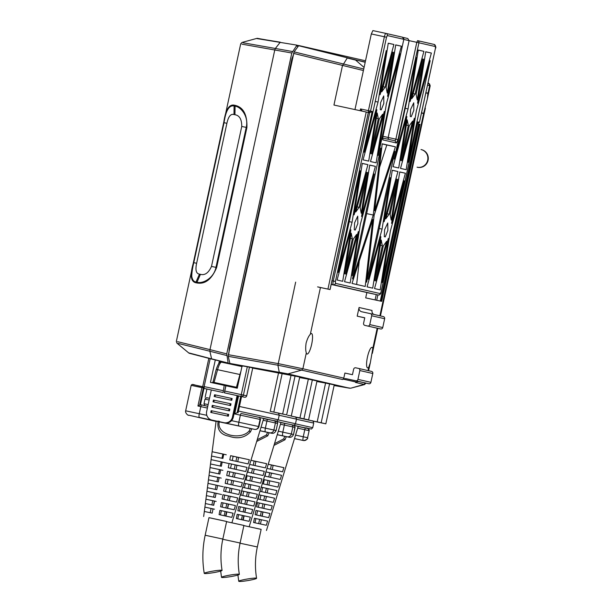 <?xml version="1.0" encoding="UTF-8"?>
<svg xmlns="http://www.w3.org/2000/svg" width="612" height="612" viewBox="0 0 612 612"><rect width="100%" height="100%" fill="white"/><g stroke="black" fill="none" stroke-linecap="round" stroke-linejoin="round"><path stroke-width="0.92" d="M252.702 368.103L299.735 376.992L291.312 415.946L299.735 376.992M364.982 60.68L298.794 45.54L294.081 51.867L228.375 354.708L278.047 363.582L302.879 368.761L306.314 352.879C305.556 350.684 305.487 347.409 306.115 343.064C307.331 338.864 308.739 335.919 310.338 334.244L320.443 287.533L317.605 286.883L330.075 289.553L368.363 112.47L333.945 105.042L342.437 65.767L347.241 58.025L355.595 60.075L364.071 67.442M306.314 352.879A10.488 2.41 102.2 0 0 307.094 354.034A10.488 2.41 102.2 0 0 311.661 344.319A10.488 2.41 102.2 0 0 311.516 333.532A10.488 2.41 102.2 0 0 310.338 334.244M427.819 94.034L427.375 98.861L430.198 85.802L429.632 85.672L427.819 94.034A10.488 2.41 102.2 0 0 427.038 92.879A10.488 2.41 102.2 0 0 425.631 93.896M427.375 98.861L423.795 112.677L379.876 315.8M377.191 328.208L372.8 348.526A10.488 2.41 102.2 0 0 372.012 347.371A10.488 2.41 102.2 0 0 367.452 357.079A10.488 2.41 102.2 0 0 367.598 367.873A10.488 2.41 102.2 0 0 368.768 367.162L368.026 370.589M372.8 348.526L370.352 362.61L368.768 367.162M421.752 111.851A10.488 2.41 102.2 0 0 422.617 113.381A10.488 2.41 102.2 0 0 423.795 112.677M320.443 287.533L330.075 289.553M368.317 112.463L330.029 289.545L368.363 112.47M359.168 381.674L368.799 383.747A1.805 1.759 -77.1 0 0 370.903 382.347L372.815 373.511A1.805 1.759 -77.1 0 0 371.476 371.377L358.517 368.416A1.805 1.759 102.9 0 1 358.517 368.416A1.805 1.759 102.9 0 1 359.841 370.543L357.928 379.379A1.805 1.759 102.9 0 1 355.824 380.779L346.193 378.706L359.168 381.674A3.618 3.519 -77.1 0 0 356.544 382.163L343.562 379.195A3.618 3.519 102.9 0 1 346.193 378.706M228.375 354.708L228.261 356.337L229.951 363.635L242.436 366.251M295.657 282.124L277.909 365.211L301.601 370.13L287.961 373.901L279.24 372.241L277.909 365.211L228.261 356.337M291.128 415.908L287.617 415.296M291.098 416.053L299.941 417.958L308.341 379.134L299.605 377.573M312.35 379.876L303.927 418.83L308.586 419.893L317.008 380.947L308.341 379.134M303.927 418.83L299.941 417.958M295.344 417.047L308.586 419.893L317.008 380.947M291.702 416.198L295.175 416.948M279.194 415.296L296.491 419.128C296.001 417.254 295.519 416.535 295.053 416.963L294.334 416.81M274.428 412.251L277.894 413.039M282.147 373.595L273.824 412.106L270.343 411.348M273.824 412.106L282.668 414.01L291.06 375.179M295.068 375.929L286.653 414.875L282.668 414.01M286.653 414.875L278.07 413.1M277.802 413.024L277.06 412.863M365.341 383.005L365.899 383.181L364.591 384.55L364.056 384.413L365.333 383.043L362.266 382.339M229.814 363.406L287.961 373.901L349.659 388.222L334.106 385.529L350.615 388.238L364.056 384.413L355.495 382.454L356.544 382.163M308.938 420.146L312.411 420.888M308.364 419.847L304.853 419.243M308.333 419.993L317.177 421.905L325.576 383.074L316.886 381.521M312.579 420.987L325.821 423.833L334.244 384.887L325.576 383.074M329.585 383.816L321.162 422.77L317.177 421.905M312.311 420.911L311.569 420.758M321.162 422.77L325.821 423.833L334.244 384.887M249.451 367.169L247.309 366.764L241.289 394.625L243.415 395.092A1.805 1.759 102.9 0 1 241.312 396.484L244.555 397.226A1.805 1.759 -77.1 0 0 246.659 395.834L243.415 395.092L249.451 367.169L252.741 367.927L246.659 395.834M224.772 391.068A1.805 0.413 102.2 0 0 224.795 392.927L241.312 396.484A1.805 0.413 102.2 0 1 241.289 394.625L224.772 391.068L225.92 385.767L237.272 388.215L242.107 365.838L247.309 366.764M241.113 396.484L224.795 392.927M343.562 379.195L342.521 379.486A1.805 1.759 102.9 0 0 343.799 378.117L302.879 368.761L301.601 370.13L342.521 379.486M430.182 85.802L429.601 84.043L427.849 83.645M363.406 70.533L293.531 53.382M363.742 68.988L294.081 51.867M298.794 45.54L365.188 62.271M365.701 297.883L381.697 301.356L365.701 297.883L366.848 292.582L374.766 294.265M381.651 301.349L419.985 124.274L417.483 123.723M383.341 316.595L370.367 313.627A1.805 1.759 102.9 0 0 370.344 313.619L361.746 311.768A3.618 3.519 102.9 0 1 359.068 307.492L357.194 316.152L364.767 317.781L363.582 323.266A1.805 1.759 102.9 0 0 364.897 325.393A1.805 1.759 102.9 0 1 364.897 325.393L380.649 328.958A1.805 1.759 -77.1 0 0 382.745 327.565L384.657 318.73A1.805 1.759 -77.1 0 0 383.319 316.588L370.382 313.635M359.068 307.492L372.042 310.46A3.618 3.519 -77.1 0 0 373.856 314.423M370.367 313.627A1.805 1.759 102.9 0 1 371.683 315.761L369.77 324.597A1.805 1.759 102.9 0 1 367.667 325.997M377.849 328.361A1.805 1.759 -77.1 0 0 377.872 328.361A1.805 1.759 -77.1 0 0 377.895 328.369L380.649 328.958M357.194 316.152L364.744 317.88M358.502 368.409L355.748 367.812A1.805 1.759 -77.1 0 0 353.644 369.212L352.458 374.689L344.893 373.06L343.799 378.117M257.935 38.564L280.281 42.182L275.346 48.47L243.163 42.786M257.139 38.61L297.065 45.166M178.161 343.431L209.878 351.242L211.607 358.839L228.154 363.038L226.754 353.881L291.809 53.014L296.843 45.326L298.725 45.548M280.036 42.343L257.17 38.311L241.977 42.458L240.707 43.819L176.355 341.412L176.96 343.179L189.07 353.216L211.76 359.091L189.873 353.369M291.809 53.014L241.916 44.148M177.587 341.68L209.985 349.628L274.773 49.985L275.346 48.47L292.36 51.5M196.628 263.275C195.167 270.068 196.123 273.679 199.481 274.122L196.039 281.964C193.805 281.788 192.375 279.913 191.747 276.356C191.793 272.745 192.466 268.186 193.782 262.678L224.046 122.706L226.891 123.303L196.628 263.275L193.782 262.678L223.724 122.637C225.499 110.068 228.957 104.231 234.105 105.142L235.1 105.348C243.377 107.276 247.309 114.674 246.904 127.541L216.64 267.513C211.698 279.393 205.058 284.534 196.704 282.928L195.71 282.721C190.638 281.482 189.888 274.78 193.461 262.609M223.724 122.637L224.046 122.706C225.774 110.581 229.125 105.004 234.098 105.96L233.983 114.536C230.739 113.58 228.368 116.51 226.891 123.303M211.492 266.411L215.96 267.368C213.825 278.368 202.419 284.106 197.033 282.178L200.43 274.321C204.89 275.538 208.577 272.898 211.492 266.411L241.755 126.447L246.223 127.395L215.96 267.368L216.64 267.513M234.105 105.142L234.098 105.96L235.085 106.174C240.631 106.71 248.923 116.257 246.223 127.395L246.904 127.541M241.755 126.447C241.778 119.34 239.506 115.439 234.939 114.735L235.085 106.174A1.805 1.515 101.9 0 1 235.1 105.348M236.041 365.288L189.169 352.994M223.089 392.506L204.163 388.429L223.089 392.506L224.214 385.346L210.452 382.378L215.294 359.986L219.348 360.896L214.208 359.695M207.369 389.163L204.148 388.421L204.14 386.57L210.168 358.686M204.163 388.429L202.779 386.279L208.822 358.341M212.096 359.16L211.645 358.969M212.119 359.076L214.231 359.604M219.326 361.003L218.782 363.505M224.306 392.782L225.836 385.713L224.214 385.346M211.714 359.06L215.294 359.971M204.14 386.593L223.066 390.647M228.299 363.283L225.805 362.442M293.569 54.33L291.901 58.874L229.263 348.611L228.896 353.453M206.795 397.708L208.088 397.976M417.361 167.26A9.042 8.797 -77.1 0 0 428.071 160.375A9.042 8.797 -77.1 0 0 421.393 149.634M309.97 420.383L312.403 420.934M297.669 428.178L304.784 429.708A1.805 0.413 -77.8 0 1 305.572 428.033L293.936 425.363M285.031 423.428L280.946 422.54L285.016 423.435M268.209 464.233L283.869 467.652L282.599 471.814L266.954 468.402M265.883 471.867L281.543 475.287L280.273 479.456L264.629 476.037M263.558 479.51L279.217 482.922L277.947 487.091L262.296 483.679M261.699 491.688L262.609 487.473L261.232 487.152L276.892 490.564L275.622 494.726L259.97 491.314M273.296 502.368L258.172 499.071L259.006 494.81L274.566 498.199L273.296 502.368M270.971 510.003L256.642 506.881L257.476 502.62L272.241 505.833L270.971 510.003M268.645 517.637L255.112 514.692L255.946 510.431L269.915 513.476L268.645 517.637M266.312 525.272L253.582 522.503L254.416 518.242L267.582 521.11L266.312 525.272M286.362 436.67L284.985 439.768L273.977 445.398M243.874 525.593L261.14 529.388M280.854 483.304L298.212 426.38L294.142 425.462M284.993 423.458L280.939 422.578M243.874 525.616L261.148 529.357L257.346 546.952L239.675 543.127M238.978 581.4A9.042 0.811 -9.5 0 1 238.749 581.262A9.042 0.811 -9.5 0 1 246.575 579.143A9.042 0.811 -9.5 0 1 256.352 578.156A9.042 0.811 -9.5 0 1 256.581 578.294A9.042 0.811 -9.5 0 1 248.747 580.413A9.042 0.811 -9.5 0 1 238.978 581.4M283.869 467.652L268.194 464.263M272.233 469.542L273.143 465.342M265.057 476.136L265.876 471.898M281.543 475.287L265.968 471.921M270.55 477.322L271.46 473.114M263.374 483.908L264.292 479.693L263.55 479.525M279.217 482.922L264.292 479.693M268.867 485.102L269.777 480.894M276.892 490.564L262.609 487.473M267.184 492.882L268.094 488.667L266.327 488.322L268.087 488.72M260.016 499.469L260.926 495.246L259.006 494.81M274.566 498.199L260.926 495.246M265.509 500.654L266.419 496.447M258.333 507.241L259.243 503.026L257.476 502.62M272.241 505.833L259.243 503.026M263.826 508.434L264.736 504.219M256.65 515.021L257.568 510.798L255.946 510.431M269.915 513.476L257.568 510.798M262.143 516.214L263.053 511.992M267.582 521.11L255.885 518.571L254.967 522.801M255.885 518.571L254.416 518.242M260.46 523.994L261.37 519.772M284.84 436.341L283.639 438.926L274.505 443.677M271.368 464.99L273.136 465.372L271.368 464.99L270.466 469.159M273.074 473.527L272.065 473.313M269.685 472.77L271.453 473.145L269.685 472.77L268.783 476.939M280.839 483.296L270.267 518.012M269.77 480.948L268.002 480.542L269.77 480.917M267.1 484.719L268.002 480.542M265.424 492.499L266.327 488.322M268.033 496.852L266.564 496.539M264.644 496.095L266.411 496.47L264.644 496.095L263.741 500.272M266.35 504.625L264.728 504.25M264.728 504.28L263.734 508.496M262.058 508.052L262.961 503.875M263.045 512.045L261.278 511.647L263.045 512.022M262.9 512.014L261.898 516.237M260.375 515.832L261.278 511.647M258.692 523.604L259.603 519.427L261.37 519.802M269.203 521.478L267.934 525.647M383.831 103.382L381.238 109.869L380.259 109.647L380.588 102.64L383.732 95.946L383.831 103.382M381.238 109.869L380.259 109.647M413.834 110.244L411.241 116.731L410.269 116.51L410.591 109.502L413.735 102.808L413.834 110.244M411.241 116.731L410.269 116.51M357.844 223.556L355.251 230.043L354.279 229.821L354.6 222.814L357.745 216.12L357.844 223.556M355.251 230.043L354.279 229.821M387.855 230.418L385.262 236.905L384.282 236.683L384.611 229.676L387.756 222.982L387.855 230.418M385.262 236.905L384.282 236.683M372.716 288.16L367.062 286.867L380.878 236.699L372.716 288.16M381.215 240.011L382.332 245.703L374.758 280.755L381.215 240.011M380.381 245.282L382.332 245.703M389.148 214.177L385.79 218.844L396.729 179.117L389.148 214.177L387.197 213.756M397.938 171.521L384.122 221.697L392.284 170.228L397.938 171.521L392.269 170.304M404.195 180.823L382.217 282.461L390.38 230.999L404.195 180.823M405.396 173.227L391.581 223.403L399.743 171.934L405.396 173.227L399.728 172.01M391.244 220.09L390.127 214.399L397.701 179.339L391.244 220.09M375.73 280.977L383.311 245.925L386.669 241.258L375.73 280.977M408.066 108.928L394.25 159.097L416.229 57.459L408.066 108.928L405.228 108.316M398.703 167.986L393.049 166.694L406.858 116.525L398.703 167.986M407.202 119.83L408.319 125.529L400.738 160.581L407.202 119.83M406.36 125.108L408.319 125.529M415.135 94.003L411.777 98.67L422.716 58.943L415.135 94.003L413.177 93.582M417.223 99.917L416.106 94.225L423.688 59.165L417.223 99.917M401.709 160.803L409.29 125.751L412.649 121.077L401.709 160.803M406.161 169.692L400.508 168.399L414.324 118.231L406.161 169.692M430.175 60.649L408.196 162.287L416.359 110.826L430.175 60.649M374.184 173.961L352.214 275.599L360.369 224.137L374.184 173.961M375.393 166.365L361.577 216.541L369.74 165.072L375.393 166.365L369.725 165.148M361.233 213.228L360.116 207.537L367.697 172.477L361.233 213.228M345.719 274.115L353.3 239.062L356.658 234.396L345.719 274.115M351.212 233.149L352.328 238.841L344.747 273.893L351.212 233.149M350.378 238.42L352.328 238.841M359.145 207.315L355.786 211.982L366.726 172.255L359.145 207.315L357.186 206.894M367.927 164.659L354.118 214.835L362.273 163.366L367.927 164.659L362.266 163.442M352.076 222.24L338.26 272.409L360.238 170.771L352.076 222.24L349.238 221.628M401.373 46.191L387.557 96.367L395.719 44.898L401.373 46.191L395.712 44.974M387.22 93.055L386.103 87.363L393.677 52.303L387.22 93.055M371.706 153.941L379.287 118.889L382.645 114.215L371.706 153.941M376.151 162.83L370.497 161.537L384.313 111.369L376.151 162.83M378.055 102.066L364.247 152.235L386.218 50.597L378.055 102.066L375.225 101.454M368.692 161.124L363.038 159.831L376.854 109.663L368.692 161.124M377.191 112.968L378.308 118.667L370.734 153.719L377.191 112.968M376.357 118.246L378.308 118.667M385.132 87.141L381.766 91.808L392.705 52.081L385.132 87.141L383.173 86.72M359.282 261.018L356.643 284.488M365.226 286.454L352.007 283.425L372.762 219.517L365.226 286.454M394.908 151.325L366.619 282.17L374.154 215.233L394.908 151.325M395.413 146.834L374.659 210.75L382.194 143.812L395.413 146.834L386.815 144.983L379.539 167.39M386.815 144.983L382.179 143.919M373.266 215.034L352.512 278.942L380.802 148.096L373.266 215.034L366.634 213.603M393.914 44.485L380.098 94.661L388.26 43.192L393.914 44.485L388.245 43.268M400.172 53.787L378.193 155.425L386.356 103.964L400.172 53.787M342.712 281.298L337.059 280.005L350.875 229.837L342.712 281.298M350.171 283.004L344.518 281.711L358.334 231.543L350.171 283.004M431.376 53.053L417.568 103.229L425.723 51.76L431.376 53.053L425.715 51.836M423.917 51.347L410.101 101.523L418.264 50.054L423.917 51.347L418.256 50.13M380.174 289.866L374.521 288.573L388.337 238.405L380.174 289.866M382.079 229.102L368.271 279.271L390.242 177.633L382.079 229.102L379.249 228.49M372.15 293.699A1.805 1.759 102.9 0 1 371.882 293.661L370.283 293.301M331.184 284.427L371.882 293.661M372.892 30.6L385.958 33.415A3.618 0.834 -77.8 0 1 385.965 33.415A1.805 1.759 102.9 0 1 387.304 35.557L386.516 37.233L384.39 36.766A3.618 0.834 -77.8 0 1 385.958 33.415L372.892 30.6L371.316 33.951L354.968 109.579M378.178 294.999A1.805 1.759 -77.1 0 0 380.274 293.599L381.108 291.939C380.955 293.882 379.976 294.9 378.178 294.999L333.326 284.741A3.618 0.834 -77.8 0 1 333.28 281.023L369.656 112.776L372.165 111.476L370.543 111.101L368.439 112.501L369.656 112.776L368.355 112.501L368.416 110.642L370.543 111.101L386.516 37.233M360.124 110.688L360.506 108.936L362.25 111.162M419.442 122.285L417.346 123.685L419.488 122.301L435.415 48.417L419.442 122.285L417.82 121.918L417.652 122.706M389.071 139.475A1.805 1.759 102.9 0 1 388.169 137.493L409.114 40.644L416.803 42.327L395.865 139.169L397.991 139.635L418.929 42.786L416.803 42.327L417.591 40.652A1.805 1.759 102.9 0 1 418.929 42.786L435.392 46.55A1.805 1.759 -77.1 0 0 434.053 44.416C435.805 46.137 436.264 47.476 435.461 48.425L435.392 46.55M397.991 139.635L396.415 142.986L395.077 140.844L382.645 138.006L395.1 140.852L395.865 139.169L382.852 136.277M396.415 142.986L382.875 139.888L382.821 136.17M387.304 35.557L403.813 39.329L382.829 136.17M403.79 39.428L409.114 40.644L407.776 38.51L409.16 40.66M292.735 416.435L295.168 416.994M280.434 424.231L284.343 425.072A1.805 0.413 -77.8 0 1 285.131 423.405L276.509 421.385M267.589 419.442L263.673 418.593L267.582 419.45M250.928 460.278L266.633 463.705L265.363 467.874L249.681 464.454M248.61 467.92L264.308 471.347L263.038 475.509L247.355 472.089M246.139 479.969L247.057 475.753L246.276 475.578L261.982 478.982L260.712 483.151L245.022 479.724M244.463 487.749L245.374 483.526L243.958 483.205L259.656 486.624L258.386 490.786L242.696 487.366M256.061 498.42L240.937 495.123L241.771 490.862L257.331 494.259L256.061 498.42M253.735 506.063L239.407 502.934L240.241 498.673L255.005 501.894L253.735 506.063M251.41 513.697L237.877 510.745L238.711 506.484L252.68 509.528L251.41 513.697M249.076 521.332L236.347 518.555L237.181 514.294L250.346 517.171L249.076 521.332M269.127 432.722L267.75 435.828L256.696 441.459M222.439 539.187L240.111 543.012L243.913 525.417L226.601 521.669L243.905 525.448M249.214 526.565L280.977 422.433L276.716 421.477M267.551 419.472L263.665 418.623M221.743 577.46A9.042 0.811 -9.5 0 1 221.513 577.323A9.042 0.811 -9.5 0 1 229.339 575.203A9.042 0.811 -9.5 0 1 239.116 574.217A9.042 0.811 -9.5 0 1 239.346 574.354A9.042 0.811 -9.5 0 1 231.512 576.473A9.042 0.811 -9.5 0 1 221.743 577.46M266.633 463.705L250.92 460.308M254.997 465.602L255.908 461.394L254.133 461.05L255.893 461.456M247.822 472.189L248.602 467.943M264.308 471.347L248.732 467.973M253.314 473.382L254.225 469.174M261.982 478.982L247.057 475.753M251.631 481.162L252.542 476.947M259.656 486.624L245.374 483.526M249.948 488.934L250.859 484.727L249.092 484.375L250.851 484.781M242.78 495.521L243.691 491.306L241.771 490.862M257.331 494.259L243.691 491.306M248.273 496.714L249.183 492.499M241.097 503.301L242.008 499.078L240.241 498.673M255.005 501.894L242.008 499.078M246.59 504.495L247.5 500.279M239.414 511.081L240.332 506.858L238.711 506.484M252.68 509.528L240.332 506.858M244.907 512.275L245.817 508.052M250.346 517.171L238.649 514.631L237.731 518.861M238.649 514.631L237.181 514.294M243.224 520.047L244.134 515.832M267.605 432.393L266.404 434.987L257.224 439.737M253.23 465.219L254.133 461.05M255.839 469.588L254.829 469.373M252.45 468.823L254.217 469.205L252.45 468.823L251.547 472.999M252.534 477.008L250.767 476.603L252.534 476.978M249.864 480.78L250.767 476.603M248.189 488.552L249.092 484.375M250.798 492.905L249.329 492.591M247.409 492.155L249.176 492.53L247.409 492.155L246.506 496.332M249.115 500.685L247.493 500.31M247.493 500.333L246.498 504.556M244.823 504.112L245.726 499.928M253.575 512.282L253.031 514.065M245.81 508.105L244.043 507.708L245.81 508.082M245.664 508.075L244.662 512.298M243.14 511.884L244.043 507.708M251.968 517.538L250.698 521.707M244.127 515.878L242.367 515.48L244.134 515.862M243.828 515.817L242.826 520.039M241.457 519.664L242.367 515.48M275.461 412.488L277.902 413.001M263.68 418.562L275.132 420.934L259.32 417.445M222.898 458.449L211.553 456.047L212.119 451.733L223.732 454.188L222.898 458.449M221.368 466.26L210.52 463.965L211.086 459.65L222.202 461.999L221.368 466.26M219.838 474.071L209.488 471.883L210.054 467.56L220.672 469.809L219.838 474.071M218.308 481.881L208.455 479.8L209.021 475.478L219.142 477.62L218.308 481.881M216.778 489.692L207.422 487.71L207.988 483.396L217.612 485.431L216.778 489.692M215.256 497.502L206.389 495.628L206.955 491.314L216.09 493.241L215.256 497.502M213.726 505.313L205.357 503.546L205.923 499.224L214.56 501.052L213.726 505.313M212.196 513.124L204.324 511.464L204.89 507.141L213.03 508.863L212.196 513.124M248.09 463.927L229.783 459.933L230.617 455.672L249.352 459.757L248.09 463.927M245.764 471.561L228.253 467.744L229.087 463.483L247.034 467.392L245.764 471.561M243.438 479.196L226.723 475.555L227.557 471.294L244.708 475.034L243.438 479.196M241.113 486.838L225.193 483.365L226.027 479.104L242.383 482.669L241.113 486.838M238.787 494.473L223.663 491.176L224.497 486.915L240.057 490.311L238.787 494.473M236.462 502.108L222.133 498.987L222.967 494.726L237.731 497.946L236.462 502.108M234.136 509.75L220.603 506.797L221.437 502.536L235.406 505.581L234.136 509.75M231.803 517.385L219.073 514.608L219.907 510.347L233.073 513.216L231.803 517.385M251.853 428.767L250.476 431.873C244.808 437.817 237.594 439.248 228.834 436.172C220.366 434.566 216.809 429.494 218.178 420.964M208.96 517.676L226.631 521.5M231.94 522.61L263.703 418.486L259.542 417.545M208.967 517.645L226.639 521.47L222.837 539.057L205.165 535.24L208.967 517.645M204.469 573.505A9.042 0.811 -9.5 0 1 204.24 573.375A9.042 0.811 -9.5 0 1 212.066 571.256A9.042 0.811 -9.5 0 1 221.842 570.269A9.042 0.811 -9.5 0 1 222.072 570.407A9.042 0.811 -9.5 0 1 214.238 572.518A9.042 0.811 -9.5 0 1 204.469 573.505M221.957 458.25L222.867 454.05L212.142 451.74L216.12 421.087M226.264 454.77L222.867 454.05M220.274 466.023L221.184 461.823L211.102 459.65L211.553 456.047M224.581 462.542L222.194 462.06M218.599 473.803L219.501 469.603L210.061 467.568L210.52 463.965M222.898 470.322L219.501 469.603M216.916 481.583L217.826 477.375L209.029 475.486L209.488 471.883M221.215 478.094L217.826 477.375M215.233 489.363L216.143 485.155L207.988 483.396L208.455 479.8M219.54 485.874L217.604 485.492M213.55 497.135L214.46 492.928L206.955 491.314L207.422 487.71M217.857 493.647L214.46 492.928M211.867 504.915L212.777 500.708L205.923 499.224L206.389 495.628M216.174 501.427L212.777 500.708M214.491 509.199L211.102 508.48L210.184 512.695M211.102 508.48L204.89 507.141M232.231 460.461L233.141 456.254L230.617 455.672M249.352 459.757L233.141 456.254M237.724 461.655L238.634 457.447M230.548 468.241L231.458 464.026L229.087 463.483M247.034 467.392L231.458 464.026M236.041 469.435L236.951 465.219L235.176 464.875L236.936 465.281M228.865 476.021L229.783 471.798L227.557 471.294M244.708 475.034L229.783 471.798M234.358 477.207L235.268 472.999M227.19 483.794L228.1 479.578L226.027 479.104M242.383 482.669L228.1 479.578M232.675 484.987L233.585 480.772M225.507 491.574L226.417 487.351L224.497 486.915M240.057 490.311L226.417 487.351M230.999 492.767L231.91 488.552L230.135 488.208L231.894 488.606M223.824 499.354L224.734 495.131L222.967 494.726M237.731 497.946L224.734 495.131M229.316 500.547L230.227 496.324M222.141 507.126L223.059 502.903L221.437 502.536M235.406 505.581L223.059 502.903M227.633 508.32L228.544 504.104M233.073 513.216L221.376 510.683L220.458 514.906M221.376 510.683L219.907 510.347M225.95 516.1L226.861 511.877M250.331 428.446L249.13 431.032C240.531 440.747 215.631 435.002 219.379 421.209M222.86 454.073L223.724 454.257M228.291 463.422L222.799 462.228M219.501 469.618L220.664 469.871M217.818 477.398L219.134 477.681M223.25 486.747L217.757 485.553M221.567 494.519L214.452 492.951M215.179 497.487L216.005 493.654M212.777 500.723L214.399 501.075L213.496 505.267M238.619 457.501L236.859 457.103L238.626 457.478M235.957 461.272L236.859 457.103M238.565 465.64L237.555 465.418M234.274 469.044L235.176 464.875M233.493 472.655L235.26 473.03L233.493 472.655L232.591 476.825M233.577 480.833L231.818 480.428L233.585 480.803M230.915 484.605L231.818 480.428M233.524 488.957L232.055 488.644M229.232 492.385L230.135 488.208M231.841 496.73L228.452 495.98L230.219 496.355L229.225 500.608M227.549 500.157L228.452 495.98M236.301 508.327L235.758 510.117M228.536 504.158L226.769 503.752L228.536 504.135M228.391 504.127L227.389 508.35M225.866 507.937L226.769 503.752M234.694 513.59L233.424 517.752M226.853 511.93L225.094 511.533L226.853 511.907M226.555 511.869L225.553 516.092M224.183 515.717L225.094 511.533M309.129 430.657L307.599 437.725L309.129 430.657A1.805 1.805 -85.6 0 0 307.744 428.515L305.572 428.033C307.086 427.581 308.272 428.461 309.129 430.657L304.784 429.708L303.254 436.777L295.55 435.117M303.307 440.502A3.618 0.834 -77.8 0 1 303.254 436.777L307.607 437.733A3.618 3.618 -85.6 0 1 303.789 440.571L303.789 440.571A3.618 3.618 -85.6 0 1 303.307 440.502L294.487 438.597L303.307 440.502M293.661 425.286L291.511 424.789A1.805 1.759 102.9 0 1 292.85 426.931L284.343 425.072L282.82 432.149L291.32 434A3.618 3.519 -77.1 0 1 287.12 436.792L289.132 437.259C290.991 437.641 292.459 436.723 293.538 434.505L295.068 427.436L292.85 426.931L291.32 434L293.347 434.459A3.618 3.519 102.9 0 1 289.147 437.259M263.16 420.283L266.909 421.087A1.805 0.413 -77.8 0 1 267.696 419.411L263.688 418.547M237.907 395.773L233.256 417.292L232.445 417.101A7.229 7.038 102.9 0 1 224.038 422.693L211.997 420.092A7.229 7.038 102.9 0 1 206.642 411.547L211.308 389.982M227.886 414.27L211.148 410.667L210.765 412.434L227.503 416.038L227.886 414.27L228.704 414.446L228.322 416.214L227.503 416.038M213.068 405.526L229.033 408.969L228.651 410.736L212.693 407.301L213.068 405.526L212.295 405.366L211.913 407.133L228.651 410.736M211.913 407.133L212.693 407.301M230.181 403.668L230.999 403.844L230.617 405.611L229.798 405.435L230.181 403.668L214.215 400.225L213.833 401.992L229.798 405.435M214.215 400.225L213.443 400.064L213.06 401.832L213.833 401.992M231.764 400.309L232.147 398.542L214.59 394.763L214.208 396.53L231.764 400.309M213.06 401.832L230.617 405.611M229.469 410.912L229.852 409.145L229.033 408.969M210.765 412.434L228.322 416.214M212.838 382.89L212.984 382.209L237.433 387.473M232.445 417.101L237.096 395.597M212.984 382.209L216.128 369.717A1.805 0.421 15.4 0 1 217.566 369.694L239.927 374.513L236.423 387.251L214.055 382.431L217.566 369.694A10.756 2.471 -77.8 0 1 221.643 362.189L241.954 366.565M212.754 382.156L214.055 382.431M240.883 371.515A10.756 2.471 102.2 0 0 239.927 374.513A1.805 0.421 15.4 0 1 240.218 374.582M203.283 387.932L201.914 387.633A1.086 0.428 -77.9 0 1 202.557 386.662L202.687 386.7M202.786 386.746A1.086 1.056 -77.1 0 0 202.572 386.669L202.557 386.662A1.086 1.056 -77.1 0 0 202.557 386.662L192.895 384.634M254.653 429.372A3.618 0.834 -77.8 0 1 254.646 429.372L199.328 417.415A3.618 0.834 -77.8 0 1 199.275 413.697L200.805 406.628L197.936 406.008L200.445 404.716L203.972 388.375M207.399 408.051L200.805 406.628A1.805 0.413 -77.8 0 1 201.593 404.953L199.895 404.586M216.105 421.201L254.646 429.372A3.618 3.198 -77.5 0 0 258.539 426.51L231.588 420.658M260.475 419.534L260.069 419.442A1.805 1.599 102.5 0 0 258.891 417.338A1.805 1.599 102.5 0 1 258.891 417.338C259.274 416.841 259.802 417.575 260.475 419.534L258.945 426.602L258.539 426.51L260.069 419.442L234.694 413.934L237.204 412.626L240.707 396.392M203.352 387.993L199.749 404.647L201.432 405.029M200.445 404.716L199.849 404.586M199.328 417.415L216.074 421.431L188.764 415.188C188.534 416.099 184.9 412.924 185.658 410.805L206.818 415.326M215.363 394.924L214.98 396.691L230.938 400.133L231.321 398.366M417.468 167.283L417.055 167.191A9.042 8.797 -77.1 0 0 417.147 167.206A9.042 8.797 -77.1 0 0 427.658 160.29A9.042 8.797 -77.1 0 0 421.087 149.565A9.042 8.797 -77.1 0 0 421.002 149.542M296.376 45.969L298.09 46.344M298.143 46.275L296.422 45.908M270.236 411.325L278.537 372.922M327.94 289.086L366.228 112.004M368.799 383.747L355.824 380.779M357.928 379.379L370.903 382.347M287.204 373.94L349.659 388.222M243.4 395.138L241.273 394.679M279.363 372.463L229.951 363.635M427.513 85.19L429.632 85.672L429.058 83.921L427.987 82.995M347.455 57.857L298.564 45.701M365.234 62.072L354.883 59.708M419.082 124.075L380.802 301.15M375.102 299.911L376.25 294.586M376.709 300.255L377.864 294.93M380.282 301.043L418.57 123.961M384.657 318.73L371.683 315.761M369.77 324.597L382.745 327.565M377.895 328.369L364.92 325.4L377.872 328.361M372.815 373.511L359.841 370.543M358.54 368.416L371.476 371.377M226.639 355.495L209.878 351.242L209.985 349.628L226.754 353.881M234.939 114.735L233.983 114.536M199.481 274.122L200.43 274.321M196.704 282.928L197.033 282.178L196.039 281.964L195.71 282.721M298.189 426.449L311.409 429.043L312.732 427.666L313.727 423.076L296.468 419.251M309.794 420.337L295.726 417.239L309.81 420.337M312.732 427.666L295.474 423.841M284.985 439.768L283.639 438.926M372.165 111.476L335.407 281.489L335.43 283.348A1.805 1.759 -77.1 0 1 333.326 284.741L331.214 284.289M335.407 281.489L331.979 280.74M360.506 108.936L368.416 110.642L384.39 36.766L371.316 33.951M403.767 39.321A1.805 1.759 -77.1 0 0 402.444 37.187L385.981 33.423A1.805 1.759 102.9 0 1 385.981 33.423L385.958 33.415M380.274 293.599L335.43 283.348M381.062 291.924L417.82 121.918M417.636 40.66L434.053 44.416L417.591 40.652M382.875 139.888L382.645 138.541M386.004 33.431L402.428 37.179A1.805 1.759 -77.1 0 0 402.428 37.179L403.813 39.329L382.523 138.419M409.114 40.644L388.169 137.493M403.01 37.416L407.776 38.51L403.01 37.416M280.954 422.509L293.485 425.141L294.93 424.697L295.497 423.726L278.2 419.893M267.75 435.828L266.404 434.987M268.53 419.595L276.899 421.148L278.223 419.778L279.217 415.181L239.43 406.467M209.143 399.98L204.989 399.131L206.435 397.739L209.526 398.228M278.223 419.778L238.443 411.065M208.149 404.578L204.003 403.729L204.821 405.649M250.476 431.873L249.13 431.032M298.182 426.488L305.495 428.048M293.538 425.256A1.805 1.759 102.9 0 1 294.877 427.39L293.538 434.505M276.226 421.301L276.104 421.27A1.805 1.759 102.9 0 1 277.443 423.405L266.909 421.087L265.378 428.155L273.885 430.014L275.415 422.946A1.805 1.759 102.9 0 0 274.1 420.811L276.127 421.27C276.7 420.964 277.205 421.691 277.626 423.45L276.104 430.519L270.657 429.364M276.104 421.27L274.077 420.804A1.805 1.759 102.9 0 1 274.1 420.811M224.038 422.693L211.997 420.092M233.256 417.292A7.229 7.038 102.9 0 1 224.849 422.877L224.849 422.877C229.148 423.359 231.971 421.5 233.302 417.3L237.961 395.78M224.849 422.877L212.808 420.283A7.229 7.038 102.9 0 1 212.724 420.26A7.229 7.038 102.9 0 1 212.639 420.245M211.928 410.836L211.545 412.603M216.151 369.824A1.805 0.421 15.4 0 1 216.128 369.717C218.232 363.36 220.068 360.851 221.643 362.189M241.526 396.576L238.014 412.802M197.936 406.008L201.914 387.633L191.166 385.353C192.528 383.257 193.537 385.323 202.557 386.662L202.572 386.669M207.782 406.284L201.593 404.953L207.782 406.284M239.246 376.969L239.682 377.061M238.887 425.944A3.618 0.834 -77.8 0 1 238.841 422.226L240.371 415.158A1.805 0.413 -77.8 0 1 241.159 413.483L258.884 417.338L241.159 413.483M234.694 413.934L238.588 395.918M307.599 437.733L307.607 437.733C308.096 438.689 306.819 439.638 303.789 440.571L294.479 438.628M277.236 434.704L286.515 436.7L277.236 434.704M278.315 431.177L282.82 432.149A3.618 0.834 102.2 0 0 282.866 435.866L287.12 436.792M282.866 435.866L277.251 434.658M271.705 433.265L269.678 432.806A3.618 3.519 -77.1 0 0 273.885 430.014L275.913 430.473A3.618 3.519 102.9 0 1 271.705 433.265L259.962 430.749L271.697 433.273C273.556 433.648 275.025 432.73 276.104 430.519L277.626 423.45M261.041 427.222L265.378 428.155A3.618 0.834 102.2 0 0 265.432 431.881L269.678 432.806M265.432 431.881L259.978 430.703M208.111 419.404L230.999 424.277A3.618 0.834 102.2 0 0 231.007 424.277L254.646 429.372C256.872 429.593 258.302 428.675 258.945 426.602M350.615 388.238L364.591 384.55M246.705 395.842L252.741 367.927M429.601 84.043L428.048 82.727M368.592 370.719L370.352 362.61M372.348 353.353L377.757 328.338M380.442 315.93L425.371 108.117M381.697 301.356L419.985 124.274M205.127 397.31L206.91 389.056M421.087 149.565L421.492 149.657M238.749 581.262L237.907 575.051M256.581 578.294C254.86 567.829 255.112 557.379 257.346 546.952M266.45 530.505L270.81 516.222M313.727 423.076C313.237 421.201 312.755 420.475 312.288 420.903M381.108 291.939L417.782 122.331M221.513 577.323L220.672 571.088M239.346 574.354C237.624 563.882 237.877 553.439 240.111 543.012M296.491 419.128L295.497 423.726M204.989 399.131L204.003 403.729M203.666 516.497L205.647 501.32M204.24 573.375C202.136 560.623 202.45 547.916 205.165 535.24M222.072 570.407C220.351 559.934 220.603 549.484 222.837 539.057M279.217 415.181C278.728 413.307 278.246 412.58 277.779 413.008M291.534 424.797L293.561 425.263C294.135 424.95 294.64 425.677 295.068 427.436M212.724 420.26L211.913 420.077M238.06 412.817L241.572 396.584M191.166 385.353L185.658 410.805"/></g></svg>
